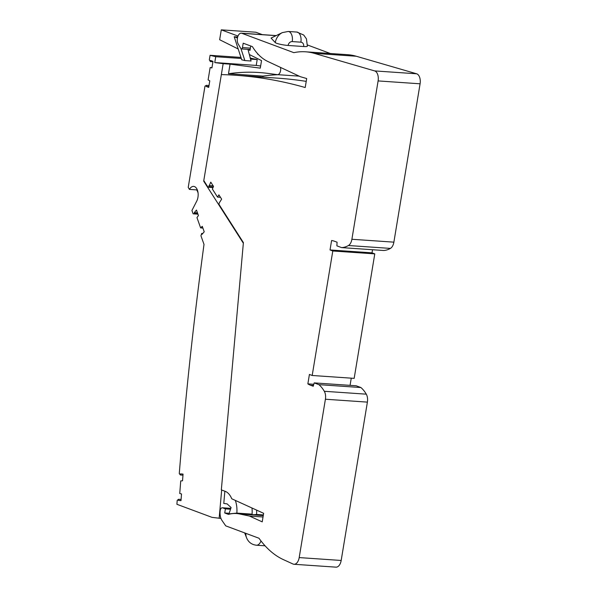 <?xml version="1.0" encoding="UTF-8"?>
<svg xmlns="http://www.w3.org/2000/svg" width="597" height="597" viewBox="0 0 597 597"><rect width="100%" height="100%" fill="white"/><g stroke="black" fill="none" stroke-linecap="round" stroke-linejoin="round"><path stroke-width="0.9" d="M263.031 516.987L249.479 516.054L262.225 521.868L263.635 513.316L231.748 498.771A21.052 11.977 -86.1 0 0 225.173 491.316L221.33 489.883L243.397 242.598L219.009 204.413L219.218 202.95L221.644 199.152L218.905 194.853L217.524 197.1L212.368 189.025L213.525 186.428L210.778 182.13L208.838 186.697L208.025 187.212L203.786 180.57L223.159 63.678L230.069 64.148L228.487 73.73A440.884 250.77 -86.1 0 1 259.247 72.535A440.884 250.77 -86.1 0 1 268.195 73.431L277.351 74.647A5.052 2.873 -86.1 0 0 277.456 74.655A5.052 2.873 -86.1 0 0 280.493 67.401M249.479 516.054L239.621 513.972A70.319 39.999 -86.1 0 0 236.464 513.532A70.319 39.999 -86.1 0 0 228.464 514.383L224.726 512.995L225.405 508.875L222.621 507.838A3.366 1.918 -86.1 0 0 222.308 507.771A3.366 1.918 -86.1 0 0 220.174 510.883L220.129 511.398A10.53 5.985 -86.1 0 0 222.017 520.494L225.726 525.86L258.979 538.24A126.325 71.856 -86.1 0 0 283.471 559.658L293.015 564.016A8.425 4.791 93.9 0 0 294 564.269L335.984 567.15A8.425 4.791 93.9 0 0 341.178 560.464L299.194 557.583A8.425 4.791 93.9 0 1 294 564.269M299.194 557.583L325.41 399.229A8.425 4.791 93.9 0 0 324.313 391.289A40.006 22.753 93.9 0 0 318.917 384.655L314.186 382.893L313.231 386.244L310.567 385.259A35.79 20.358 -86.1 0 1 307.858 383.878L309.418 374.453L312.186 375.483L332.798 250.994L330.029 249.956L331.589 240.539A35.79 20.358 -86.1 0 1 334.417 241.218L337.074 242.203L336.88 245.845L341.603 247.606A40.006 22.753 -86.1 0 0 348.439 245.524A8.425 4.791 -86.1 0 0 351.894 239.27L378.11 80.923A8.425 4.791 93.9 0 0 374.647 70.909L314.291 53.357A126.325 71.856 -86.1 0 0 305.545 51.797A126.325 71.856 -86.1 0 0 293.851 52.663L241.86 33.305A6.276 3.567 -86.1 0 0 241.278 33.178A6.276 3.567 -86.1 0 0 237.643 37.089A6.276 3.567 -86.1 0 0 238.248 44.111L240.845 48.491A1.687 0.955 -86.1 0 0 241.427 48.917A1.687 0.955 -86.1 0 0 242.464 47.581L243.195 43.193L252.397 46.618A70.319 39.999 -86.1 0 0 267.784 61.454L300.381 76.707L306.694 78.543L305.209 87.528A1028.31 584.896 -86.1 0 0 235.569 75.267A1028.31 584.896 -86.1 0 0 221.33 74.595M305.545 51.797L347.529 54.685A126.325 71.856 -86.1 0 1 356.267 56.245L416.631 73.789A8.425 4.791 93.9 0 1 420.087 83.804L378.11 80.923M341.603 247.606L383.587 250.486A40.006 22.753 -86.1 0 0 390.423 248.404A8.425 4.791 -86.1 0 0 393.878 242.158L420.087 83.804M330.029 249.956L372.013 252.844L372.528 249.733M372.013 252.844L374.782 253.874L354.17 378.364L312.186 375.483M350.073 385.356L351.26 378.17M314.186 382.893L356.17 385.774L360.901 387.535A40.006 22.753 93.9 0 1 366.289 394.169A8.425 4.791 93.9 0 1 367.394 402.117L341.178 560.464M306.231 81.371A1028.31 584.896 -86.1 0 0 277.553 78.147L235.569 75.267M330.342 53.506L307.492 44.991M229.173 513.301L224.726 512.995M230.539 509.226L225.405 508.875M318.917 384.655L360.901 387.535M220.465 197.301L217.524 197.1M213.166 185.876L208.972 185.585M213.025 187.555L208.025 187.212M296.843 32.059L288.202 31.462A8.425 4.791 -86.1 0 1 292.246 41.581L300.881 42.178A8.425 4.791 93.9 0 0 296.843 32.059L303.709 35.029L306.448 38.872L307.351 46.185A8.425 1.149 -170.6 0 1 303.657 46.529L288.105 45.462A8.425 1.149 -170.6 0 1 275.277 42.588L271.068 38.074L282.329 32.619A11.843 9.604 110.4 0 0 275.277 42.588M374.782 253.874L332.798 250.994M313.791 384.281L307.858 383.878M220.957 518.427L212.017 517.36L176.913 504.293A2421.29 1377.219 -86.1 0 1 177.197 500.413L178.54 499.264L178.451 500.413L181.003 500.652L181.518 493.95L179.749 493.503L180.727 480.906L182.533 480.801L183.055 474.1L180.503 473.854L180.413 475.003L179.272 473.615A2421.29 1377.219 -86.1 0 1 204.01 244.397L200.943 235.785L201.667 233.449L202.002 234.382L204.219 231.793L202.264 226.308L200.629 227.897L196.958 217.592L198.435 215.547L196.48 210.062L194.264 212.659L194.592 213.592L193.122 213.823L191.928 210.48L196.719 201.152A9.052 5.149 -86.1 0 0 197.868 191.712A9.052 5.149 -86.1 0 0 193.615 186.391A9.052 5.149 -86.1 0 0 189.428 189.406L188.227 187.376L204.98 86.155L206.413 85.349L206.226 86.468L208.696 87.393L209.786 80.819L208.099 79.901L210.144 67.558L211.92 67.931L213.002 61.357L210.532 60.439L210.345 61.558L209.331 59.849L210.084 55.305L240.957 57.424M219.151 518.3L221.674 490.01M243.345 243.218L203.711 181.175L203.808 180.607M241.307 58.476L215.733 56.715L214.763 62.566L223.159 63.678M215.733 56.715L210.084 55.305M260.643 65.998L256.232 65.416L257.195 59.566L250.113 58.051M262.292 34.626L255.837 32.223L221.286 29.85L219.651 39.73L238.196 48.976M278.06 74.7A440.884 250.77 -86.1 0 0 263.038 76.103L228.487 73.73M262.867 77.14L263.038 76.103M201.667 233.449L202.741 233.524M210.144 67.558L211.957 67.685M257.195 59.566L250.456 59.103M182.973 475.175L180.413 475.003M202.89 228.054L200.629 227.897M210.345 61.558L212.942 61.737M206.413 85.349L209.002 85.528M208.816 86.647L206.226 86.468M197.48 212.875L194.264 212.659M194.592 213.592L197.816 213.816M193.122 213.823L197.935 214.159M197.062 189.279A9.052 5.149 -86.1 0 0 196.682 189.898L189.428 189.406M198.07 192.965A11.791 6.709 -86.1 0 0 196.943 190.339L196.682 189.898M181.092 499.443L178.54 499.264M224.868 491.197L223.778 503.435L227.106 503.875L231.099 507.554L228.979 513.883L236.867 513.107A20.216 11.5 -86.1 0 0 235.322 500.398M249.345 514.42L252.068 514.151L236.867 513.107M252.068 514.151A20.216 11.5 -86.1 0 0 251.979 507.995M263.374 514.927L256.561 514.465A20.216 11.5 -86.1 0 0 256.613 510.107M256.561 514.465L253.837 514.726M241.427 48.917L250.136 49.521L247.949 49.372L249.994 50.387L250.718 45.999M247.949 49.372L251.076 61.006L244.86 60.573L241.733 59.79L234.196 36.753L237.442 37.962M230.069 64.148L260.285 68.148L261.531 60.61L249.695 54.708M257.307 53.327L258.508 54.64M257.658 54.215L258.143 54.245M240.957 48.656L244.86 60.573M237.994 36.066L221.286 29.85M237.673 36.992L234.196 36.753M203.711 181.175L204.189 181.204M256.232 65.416L214.763 62.566M181.003 500.584L178.451 500.413M416.631 73.789L374.647 70.909M356.267 56.245L314.291 53.357M263.262 515.599L239.621 513.972M230.815 508.405L222.621 507.838M367.394 402.117L325.41 399.229M366.289 394.169L324.313 391.289M265.068 545.807L256.426 545.218A8.425 4.791 -86.1 0 0 260.986 540.949M256.426 545.218C251.725 544.68 248.442 542.225 246.583 537.845A11.783 9.559 -69.6 0 1 245.807 533.337M213.189 185.906L208.995 185.622M213.271 187.003L208.838 186.697M250.367 48.126L242.464 47.581M276.053 35.656L241.86 33.305M390.423 248.404L348.439 245.524M393.878 242.158L351.894 239.27M300.881 42.178A4.209 3.418 -69.6 0 1 303.657 46.529M313.455 385.453L310.567 385.259M292.246 41.581A4.209 3.418 110.4 0 0 288.105 45.462M299.179 76.147L277.56 74.662M263.299 515.375L236.464 513.532M230.83 508.353L222.308 507.771M244.68 532.92L246.583 537.845M276.21 35.581L241.278 33.178M288.202 31.462L282.329 32.619M299.194 76.147L277.456 74.655"/></g></svg>

